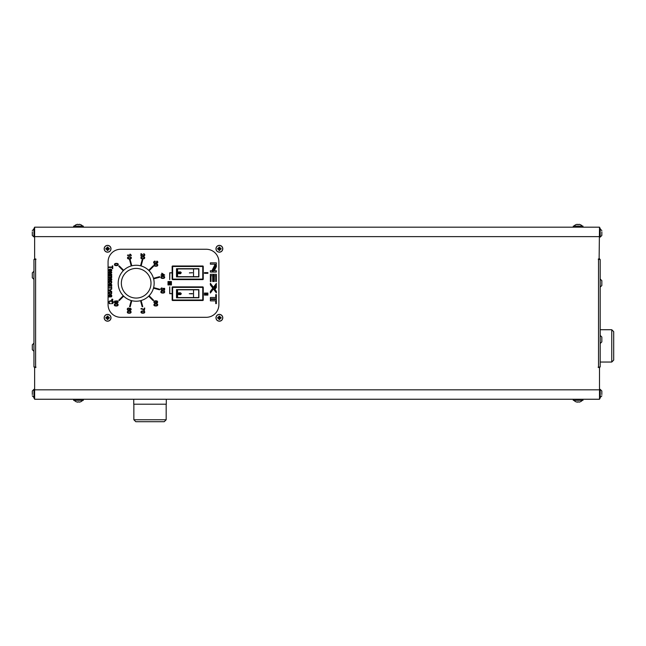 <?xml version="1.0" encoding="UTF-8"?>
<svg xmlns="http://www.w3.org/2000/svg" width="646" height="646" viewBox="0 0 646 646"><rect width="100%" height="100%" fill="white"/><g stroke="black" fill="none" stroke-linecap="round" stroke-linejoin="round"><path stroke-width="0.97" d="M172.627 286.889L202.763 286.889A0.484 0.484 0 0 1 203.248 287.373L203.248 300.01A0.484 0.484 0 0 1 202.763 300.495L172.627 300.495A0.484 0.484 0 0 1 172.143 300.01L172.143 287.373A0.484 0.484 0 0 1 172.627 286.889L172.627 287.373L203.248 287.373M172.143 300.01L172.627 300.495L202.763 300.495L203.248 300.01M172.627 265.99L202.763 265.99A0.484 0.484 0 0 1 203.248 266.475L203.248 279.112A0.484 0.484 0 0 1 202.763 279.597L172.627 279.597A0.484 0.484 0 0 1 172.143 279.112L172.143 266.475A0.484 0.484 0 0 1 172.627 265.99A0.484 0.484 0 0 0 172.143 266.475L172.627 265.99M172.143 272.887L169.809 272.887L169.712 279.597L169.712 272.79L172.143 272.79L172.143 266.475M172.143 279.112L172.627 279.597L202.763 279.597L203.248 279.112M120.713 317.307L206.252 317.307A12.637 12.637 0 0 0 218.889 304.67L218.889 261.896A12.637 12.637 0 0 0 206.252 249.259L120.713 249.259A12.637 12.637 0 0 0 108.076 261.896L108.076 304.67A12.637 12.637 0 0 0 120.713 317.307M108.076 290.151L108.076 290.151A1.268 1.268 0 0 0 108.286 290.288A1.962 1.962 0 0 0 108.463 290.369A12.347 12.347 0 0 0 108.916 290.53L111.701 291.483L110.103 290.522A6.735 6.735 0 0 0 109.481 290.345A8.067 8.067 0 0 0 109.812 290.256A6.985 6.985 0 0 0 110.119 290.159L111.701 289.174L108.843 290.094A6.436 6.436 0 0 1 108.568 289.997A0.493 0.493 0 0 1 108.407 289.901L108.31 289.739A0.622 0.622 0 0 1 108.302 289.497A1.211 1.211 0 0 1 108.334 289.351L108.076 289.384M108.076 281.721L109.247 281.721A0.856 0.856 0 0 0 109.287 283.166A1.3 1.3 0 0 0 109.763 283.4A1.89 1.89 0 0 0 110.143 283.473A2.431 2.431 0 0 0 110.732 283.449A1.938 1.938 0 0 0 111.072 283.36A1.292 1.292 0 0 0 111.734 282.173A0.662 0.662 0 0 0 111.54 281.834A1.244 1.244 0 0 0 111.346 281.68L111.701 281.293L108.076 281.293M109.667 281.793A0.686 0.686 0 0 0 109.287 282.278L109.279 282.35A0.549 0.549 0 0 0 109.457 282.77L109.537 282.843A0.703 0.703 0 0 0 109.683 282.924A1.13 1.13 0 0 0 110.078 283.029A2.6 2.6 0 0 0 110.611 283.029A1.445 1.445 0 0 0 110.999 282.924A0.727 0.727 0 0 0 111.395 282.447L111.403 282.375A0.493 0.493 0 0 0 111.177 281.939A1.05 1.05 0 0 0 110.781 281.729A1.462 1.462 0 0 0 110.579 281.696A2.358 2.358 0 0 0 110.054 281.696A1.437 1.437 0 0 0 109.667 281.793M108.076 292.42L109.247 292.42A0.856 0.856 0 0 0 109.287 293.865A1.3 1.3 0 0 0 109.763 294.1A1.89 1.89 0 0 0 110.143 294.172A2.431 2.431 0 0 0 110.732 294.148A1.938 1.938 0 0 0 111.072 294.059A1.292 1.292 0 0 0 111.734 292.872A0.662 0.662 0 0 0 111.54 292.533A1.244 1.244 0 0 0 111.346 292.38L111.701 291.992L108.076 291.992M110.579 292.396A2.358 2.358 0 0 0 110.054 292.396A1.437 1.437 0 0 0 109.667 292.493A0.686 0.686 0 0 0 109.287 292.977L109.279 293.05A0.549 0.549 0 0 0 109.457 293.47L109.537 293.542A0.703 0.703 0 0 0 109.683 293.623A1.13 1.13 0 0 0 110.078 293.728A2.6 2.6 0 0 0 110.611 293.728A1.445 1.445 0 0 0 110.999 293.623A0.727 0.727 0 0 0 111.395 293.147L111.403 293.074A0.493 0.493 0 0 0 111.177 292.638A1.05 1.05 0 0 0 110.781 292.428A1.462 1.462 0 0 0 110.579 292.396M172.143 293.591L169.809 293.591L169.712 286.889L169.712 293.688L172.143 293.688M599.117 258.981L599.504 227.19L34.634 227.19L34.634 258.594L36.039 259.224L33.955 259.466L33.955 366.976L36.039 367.219L34.634 367.857L34.634 399.252L599.504 399.252L599.504 367.857L598.099 367.219L600.191 366.976L600.191 259.466L598.341 259.466L598.341 258.981L599.117 258.981M35.312 259.466L35.312 258.981M35.312 366.976L35.312 367.461M34.634 367.857L34.634 366.976M34.634 259.466L34.634 258.594M35.312 259.207L34.634 259.207L34.634 249.744M599.504 258.594L599.504 259.466M599.504 366.976L599.504 367.857M598.826 366.976L598.826 367.461M598.826 259.466L598.826 258.981M123.669 270.319L119.195 265.853L118.783 266.265L123.257 270.739M149.097 270.739L153.562 266.265L153.15 265.853L148.685 270.319M148.685 296.167L153.15 300.632L153.562 300.22L149.097 295.755M123.257 295.755L118.783 300.22L119.195 300.632L123.669 296.167M140.545 300.689L142.185 306.793L142.75 306.64L141.111 300.535M141.111 265.95L142.75 259.845L142.185 259.692L140.545 265.797M153.465 288.181L159.578 289.812L159.724 289.255L153.619 287.615M131.8 265.797L130.169 259.692L129.604 259.845L131.243 265.95M131.243 300.535L129.604 306.64L130.169 306.793L131.8 300.689M153.619 278.87L159.724 277.239L159.578 276.674L153.465 278.305M109.214 303.313A1.357 1.357 0 0 0 109.586 303.62A2.237 2.237 0 0 0 110.159 303.838L110.288 303.378A1.752 1.752 0 0 1 109.844 303.224A0.945 0.945 0 0 1 110.038 301.367A1.89 1.89 0 0 1 110.224 301.311A2.342 2.342 0 0 1 110.644 301.246A3.392 3.392 0 0 1 110.886 301.238A2.544 2.544 0 0 1 111.613 301.343A1.227 1.227 0 0 1 112.331 302.724A0.767 0.767 0 0 1 111.976 303.16A1.728 1.728 0 0 1 111.596 303.321L111.71 303.781A1.841 1.841 0 0 0 112.194 303.572A1.3 1.3 0 0 0 111.919 300.971A1.93 1.93 0 0 0 111.435 300.81A2.503 2.503 0 0 0 111.177 300.778A3.165 3.165 0 0 0 110.361 300.81A2.713 2.713 0 0 0 109.868 300.947A1.849 1.849 0 0 0 109.432 301.181A1.324 1.324 0 0 0 108.964 301.86A2.051 2.051 0 0 0 108.891 302.393A1.534 1.534 0 0 0 109.214 303.313M108.956 267.008L108.956 267.468L112.299 267.468L112.299 268.623L112.751 268.623L112.751 265.861L112.299 265.861L112.299 267.008L108.956 267.008M156.768 301.351A1.373 1.373 0 0 1 157.051 301.496A0.832 0.832 0 0 1 157.026 302.538A1.518 1.518 0 0 1 156.768 302.619L156.8 303.039A1.55 1.55 0 0 0 157.018 302.998A1.13 1.13 0 0 0 157.043 301.02A2.277 2.277 0 0 0 156.663 300.899A3.109 3.109 0 0 0 156.259 300.826A5.588 5.588 0 0 0 155.71 300.802A4.91 4.91 0 0 0 155.226 300.826A2.673 2.673 0 0 0 154.87 300.891A1.93 1.93 0 0 0 154.531 301.004A1.082 1.082 0 0 0 154.507 302.958A1.51 1.51 0 0 0 155.436 303.079A1.316 1.316 0 0 0 156.057 302.804L156.114 302.748A0.985 0.985 0 0 0 155.896 301.23A5.031 5.031 0 0 1 156.179 301.238A3.044 3.044 0 0 1 156.397 301.262A2.301 2.301 0 0 1 156.615 301.302A1.268 1.268 0 0 1 156.768 301.351M127.787 310.185A1.074 1.074 0 0 0 129.402 309.709A0.993 0.993 0 0 0 130.863 309.943L130.88 309.927A0.88 0.88 0 0 0 131.154 309.208L131.154 309.168A1.114 1.114 0 0 0 129.709 308.344A0.67 0.67 0 0 0 129.402 308.74A0.969 0.969 0 0 0 128.627 308.085A1.454 1.454 0 0 0 127.617 308.392L127.593 308.408A0.993 0.993 0 0 0 127.286 309.216L127.286 309.272A1.235 1.235 0 0 0 127.787 310.185M115.755 302.699A2.519 2.519 0 0 1 115.198 302.57A1.05 1.05 0 0 1 114.762 302.247A0.565 0.565 0 0 1 114.972 301.416A1.252 1.252 0 0 1 115.263 301.327L115.222 300.915A1.599 1.599 0 0 0 115.004 300.955A1.139 1.139 0 0 0 114.77 302.804A1.72 1.72 0 0 0 115.384 303.055A3.319 3.319 0 0 0 115.666 303.103A4.215 4.215 0 0 0 115.957 303.127A6.549 6.549 0 0 0 116.32 303.135A5.887 5.887 0 0 0 116.668 303.127A3.496 3.496 0 0 0 116.934 303.103A2.624 2.624 0 0 0 117.201 303.055A1.421 1.421 0 0 0 118.137 301.739A0.961 0.961 0 0 0 117.394 300.931A1.381 1.381 0 0 0 117.16 300.875A1.922 1.922 0 0 0 116.595 300.875A1.349 1.349 0 0 0 115.828 301.302A0.912 0.912 0 0 0 116.135 302.716L116.054 302.716A2.592 2.592 0 0 1 115.755 302.699M155.872 262.219L155.872 262.252A0.678 0.678 0 0 1 154.58 262.696L154.491 262.599A0.646 0.646 0 0 1 154.717 261.614A1.704 1.704 0 0 1 155.097 261.501L155.032 261.073A1.51 1.51 0 0 0 154.265 261.42A0.993 0.993 0 0 0 155.153 263.35A1.445 1.445 0 0 0 155.484 263.31A0.961 0.961 0 0 0 156.082 262.704A0.977 0.977 0 0 0 157.834 262.163A1.106 1.106 0 0 0 157.285 261.259A1.575 1.575 0 0 0 156.849 261.113L156.768 261.541A1.3 1.3 0 0 1 157.091 261.63A0.606 0.606 0 0 1 157.454 262.171L157.454 262.195A0.589 0.589 0 0 1 156.267 262.292A0.864 0.864 0 0 1 156.227 262.034L155.823 261.913A1.712 1.712 0 0 1 155.864 262.098A0.711 0.711 0 0 1 155.872 262.219M161.807 273.137L161.807 274.647L160.902 275.075L161.807 275.075L161.807 275.543L164.69 275.075L161.807 273.137M117.935 304.234A1.058 1.058 0 0 0 117.685 304.032A1.76 1.76 0 0 0 117.096 303.806A3.367 3.367 0 0 0 116.821 303.765A4.215 4.215 0 0 0 116.555 303.741A6.42 6.42 0 0 0 116.215 303.733A5.701 5.701 0 0 0 115.682 303.757A3.117 3.117 0 0 0 115.295 303.814A2.245 2.245 0 0 0 114.923 303.935A1.227 1.227 0 0 0 114.342 305.227A0.824 0.824 0 0 0 114.754 305.703A1.76 1.76 0 0 0 115.343 305.929A3.375 3.375 0 0 0 115.61 305.97A4.223 4.223 0 0 0 115.884 305.994A6.387 6.387 0 0 0 116.215 306.002A7.276 7.276 0 0 0 116.498 305.994A4.627 4.627 0 0 0 116.724 305.986A3.601 3.601 0 0 0 116.942 305.954A2.075 2.075 0 0 0 117.112 305.921A2.536 2.536 0 0 0 117.435 305.824A1.575 1.575 0 0 0 117.677 305.711A1.082 1.082 0 0 0 117.935 304.234M164.488 291.306A1.058 1.058 0 0 0 164.237 291.096A1.76 1.76 0 0 0 163.648 290.87A3.367 3.367 0 0 0 163.373 290.829A4.215 4.215 0 0 0 163.107 290.805A6.42 6.42 0 0 0 162.768 290.797A5.701 5.701 0 0 0 162.243 290.821A3.117 3.117 0 0 0 161.847 290.886A2.245 2.245 0 0 0 161.476 290.999A1.227 1.227 0 0 0 160.894 292.291A0.824 0.824 0 0 0 161.306 292.775A1.76 1.76 0 0 0 161.904 292.993A3.375 3.375 0 0 0 162.17 293.034A4.223 4.223 0 0 0 162.437 293.058A6.387 6.387 0 0 0 162.768 293.066A7.276 7.276 0 0 0 163.05 293.066A4.627 4.627 0 0 0 163.276 293.05A3.601 3.601 0 0 0 163.503 293.026A2.075 2.075 0 0 0 163.664 292.993A2.536 2.536 0 0 0 163.987 292.888A1.575 1.575 0 0 0 164.229 292.775A1.082 1.082 0 0 0 164.488 291.306M131.316 258.158A1.122 1.122 0 0 0 130.88 257.051A1.76 1.76 0 0 0 130.282 256.825A3.367 3.367 0 0 0 130.016 256.785A4.215 4.215 0 0 0 129.749 256.761A6.42 6.42 0 0 0 129.41 256.753A5.701 5.701 0 0 0 128.877 256.777A3.117 3.117 0 0 0 128.489 256.842A2.245 2.245 0 0 0 128.118 256.955A1.227 1.227 0 0 0 127.537 258.247A0.824 0.824 0 0 0 127.948 258.731A1.76 1.76 0 0 0 128.538 258.949A3.375 3.375 0 0 0 128.804 258.989A4.223 4.223 0 0 0 129.079 259.014A6.387 6.387 0 0 0 129.41 259.022A7.276 7.276 0 0 0 129.693 259.022A4.627 4.627 0 0 0 129.919 259.006A3.601 3.601 0 0 0 130.137 258.981A2.075 2.075 0 0 0 130.306 258.949A2.536 2.536 0 0 0 130.629 258.844A1.575 1.575 0 0 0 130.872 258.731A1.082 1.082 0 0 0 131.316 258.158M143.719 258.828A2.536 2.536 0 0 0 144.042 258.731A1.575 1.575 0 0 0 144.284 258.618A1.082 1.082 0 0 0 144.284 256.938A1.76 1.76 0 0 0 143.695 256.712A3.367 3.367 0 0 0 143.428 256.672A4.215 4.215 0 0 0 143.154 256.648A6.42 6.42 0 0 0 142.823 256.64A5.701 5.701 0 0 0 142.29 256.664A3.117 3.117 0 0 0 141.902 256.728A2.245 2.245 0 0 0 141.531 256.842A1.227 1.227 0 0 0 140.949 258.134A0.824 0.824 0 0 0 141.361 258.618A1.76 1.76 0 0 0 141.95 258.836A3.375 3.375 0 0 0 142.217 258.876A4.223 4.223 0 0 0 142.491 258.901A6.387 6.387 0 0 0 142.823 258.909A7.276 7.276 0 0 0 143.105 258.901A4.627 4.627 0 0 0 143.323 258.893A3.601 3.601 0 0 0 143.549 258.86A2.075 2.075 0 0 0 143.719 258.828M144.106 313.019A1.575 1.575 0 0 0 144.341 312.906A1.082 1.082 0 0 0 144.349 311.227A1.76 1.76 0 0 0 143.759 311.001A3.367 3.367 0 0 0 143.493 310.96A4.215 4.215 0 0 0 143.218 310.936A6.42 6.42 0 0 0 142.887 310.928A5.701 5.701 0 0 0 142.354 310.952A3.117 3.117 0 0 0 141.967 311.009A2.245 2.245 0 0 0 141.595 311.13A1.227 1.227 0 0 0 141.014 312.422A0.824 0.824 0 0 0 141.426 312.898A1.76 1.76 0 0 0 142.015 313.124A3.375 3.375 0 0 0 142.281 313.165A4.223 4.223 0 0 0 142.548 313.189A6.387 6.387 0 0 0 142.887 313.197A7.276 7.276 0 0 0 143.17 313.189A4.627 4.627 0 0 0 143.388 313.173A3.601 3.601 0 0 0 143.614 313.149A2.075 2.075 0 0 0 143.783 313.116A2.536 2.536 0 0 0 144.106 313.019M128.611 313.197A4.223 4.223 0 0 0 128.885 313.221A6.387 6.387 0 0 0 129.216 313.229A7.276 7.276 0 0 0 129.499 313.221A4.627 4.627 0 0 0 129.725 313.205A3.601 3.601 0 0 0 129.943 313.181A2.075 2.075 0 0 0 130.112 313.149A2.536 2.536 0 0 0 130.435 313.052A1.575 1.575 0 0 0 130.678 312.93A1.082 1.082 0 0 0 130.686 311.251A1.76 1.76 0 0 0 130.088 311.033A3.367 3.367 0 0 0 129.822 310.984A4.215 4.215 0 0 0 129.555 310.968A6.42 6.42 0 0 0 129.216 310.96A5.701 5.701 0 0 0 128.683 310.984A3.117 3.117 0 0 0 128.296 311.041A2.245 2.245 0 0 0 127.924 311.162A1.227 1.227 0 0 0 127.343 312.454A0.824 0.824 0 0 0 127.755 312.93A1.76 1.76 0 0 0 128.344 313.157A3.375 3.375 0 0 0 128.611 313.197M164.649 276.932A0.824 0.824 0 0 0 164.237 276.456A1.76 1.76 0 0 0 163.648 276.23A3.367 3.367 0 0 0 163.373 276.189A4.215 4.215 0 0 0 163.107 276.165A6.42 6.42 0 0 0 162.768 276.157A5.701 5.701 0 0 0 162.243 276.181A3.117 3.117 0 0 0 161.847 276.238A2.245 2.245 0 0 0 161.476 276.359A1.227 1.227 0 0 0 160.894 277.651A0.824 0.824 0 0 0 161.306 278.127A1.76 1.76 0 0 0 161.904 278.353A3.375 3.375 0 0 0 162.17 278.394A4.223 4.223 0 0 0 162.437 278.418A6.387 6.387 0 0 0 162.768 278.426A7.276 7.276 0 0 0 163.05 278.418A4.627 4.627 0 0 0 163.276 278.41A3.601 3.601 0 0 0 163.503 278.378A2.075 2.075 0 0 0 163.664 278.345A2.536 2.536 0 0 0 163.987 278.248A1.575 1.575 0 0 0 164.229 278.135A1.082 1.082 0 0 0 164.649 276.932M118.218 264.149A0.824 0.824 0 0 0 117.806 263.673A1.76 1.76 0 0 0 117.217 263.447A3.367 3.367 0 0 0 116.95 263.406A4.215 4.215 0 0 0 116.684 263.382A6.42 6.42 0 0 0 116.345 263.374A5.701 5.701 0 0 0 115.812 263.398A3.117 3.117 0 0 0 115.424 263.463A2.245 2.245 0 0 0 115.053 263.576A1.227 1.227 0 0 0 114.471 264.868A0.824 0.824 0 0 0 114.883 265.353A1.76 1.76 0 0 0 115.472 265.571A3.375 3.375 0 0 0 115.739 265.611A4.223 4.223 0 0 0 116.014 265.635A6.387 6.387 0 0 0 116.345 265.643A7.276 7.276 0 0 0 116.627 265.635A4.627 4.627 0 0 0 116.853 265.627A3.601 3.601 0 0 0 117.071 265.595A2.075 2.075 0 0 0 117.241 265.563A2.536 2.536 0 0 0 117.564 265.466A1.575 1.575 0 0 0 117.806 265.353A1.082 1.082 0 0 0 118.218 264.149M156.502 263.98A4.215 4.215 0 0 0 156.235 263.964A6.42 6.42 0 0 0 155.896 263.948A5.701 5.701 0 0 0 155.363 263.98A3.117 3.117 0 0 0 154.975 264.036A2.245 2.245 0 0 0 154.604 264.157A1.227 1.227 0 0 0 154.023 265.449A0.824 0.824 0 0 0 154.434 265.926A1.76 1.76 0 0 0 155.032 266.152A3.375 3.375 0 0 0 155.298 266.192A4.223 4.223 0 0 0 155.565 266.217A6.387 6.387 0 0 0 155.896 266.225A7.276 7.276 0 0 0 156.179 266.217A4.627 4.627 0 0 0 156.405 266.2A3.601 3.601 0 0 0 156.631 266.176A2.075 2.075 0 0 0 156.792 266.144A2.536 2.536 0 0 0 157.115 266.047A1.575 1.575 0 0 0 157.358 265.926A1.082 1.082 0 0 0 157.366 264.246A1.76 1.76 0 0 0 156.776 264.028A3.367 3.367 0 0 0 156.502 263.98M157.681 304.484A0.824 0.824 0 0 0 157.277 304A1.76 1.76 0 0 0 156.687 303.773A3.367 3.367 0 0 0 156.413 303.733A4.215 4.215 0 0 0 156.146 303.709A6.42 6.42 0 0 0 155.807 303.701A5.701 5.701 0 0 0 155.274 303.725A3.117 3.117 0 0 0 154.887 303.79A2.245 2.245 0 0 0 154.515 303.903A1.227 1.227 0 0 0 153.934 305.195A0.824 0.824 0 0 0 154.346 305.679A1.76 1.76 0 0 0 154.935 305.897A3.375 3.375 0 0 0 155.201 305.938A4.223 4.223 0 0 0 155.476 305.962A6.387 6.387 0 0 0 155.807 305.97A7.276 7.276 0 0 0 156.09 305.97A4.627 4.627 0 0 0 156.316 305.954A3.601 3.601 0 0 0 156.534 305.929A2.075 2.075 0 0 0 156.703 305.897A2.536 2.536 0 0 0 157.026 305.792A1.575 1.575 0 0 0 157.269 305.679A1.082 1.082 0 0 0 157.681 304.484M160.846 289.214A1.106 1.106 0 0 0 161.936 290.207A1.793 1.793 0 0 0 162.453 290.199A1.276 1.276 0 0 0 163.18 288.487L164.197 288.673L164.197 290.062L164.641 290.062L164.641 288.334L162.639 288.399A0.743 0.743 0 0 1 163.002 289.028L163.002 289.085A0.735 0.735 0 0 1 162.34 289.755A1.389 1.389 0 0 1 161.936 289.755A1.05 1.05 0 0 1 161.355 289.44A0.638 0.638 0 0 1 161.597 288.455A1.3 1.3 0 0 1 161.936 288.366L161.896 287.914A1.542 1.542 0 0 0 161.46 288.027A1.09 1.09 0 0 0 160.846 289.214M140.949 253.7L140.949 256.002L141.401 256.002L141.401 254.298A1.324 1.324 0 0 1 141.522 254.379A1.736 1.736 0 0 1 141.773 254.597A18.984 18.984 0 0 1 142.128 254.968A13.162 13.162 0 0 0 142.564 255.42A3.303 3.303 0 0 0 142.798 255.63A2.318 2.318 0 0 0 143.049 255.808A1.308 1.308 0 0 0 144.454 255.703A0.904 0.904 0 0 0 144.68 255.364A1.316 1.316 0 0 0 144.68 254.451A0.921 0.921 0 0 0 143.929 253.821A1.906 1.906 0 0 0 143.662 253.781L143.614 254.225A1.227 1.227 0 0 1 143.929 254.274A0.719 0.719 0 0 1 144.171 254.411L144.187 254.427A0.581 0.581 0 0 1 144.373 254.904L144.373 254.936A0.703 0.703 0 0 1 143.307 255.453A1.558 1.558 0 0 1 143.154 255.356A2.116 2.116 0 0 1 142.879 255.138A9.674 9.674 0 0 1 142.354 254.597A6.944 6.944 0 0 0 142.015 254.241A2.867 2.867 0 0 0 141.781 254.031A2.035 2.035 0 0 0 141.522 253.862A1.502 1.502 0 0 0 141.272 253.757A0.888 0.888 0 0 0 140.949 253.7M141.781 308.651A5.531 5.531 0 0 0 141.506 308.602A4.579 4.579 0 0 0 141.24 308.57A3.068 3.068 0 0 0 141.014 308.562L141.014 308.998A6.323 6.323 0 0 1 141.296 309.022A5.459 5.459 0 0 1 141.821 309.103A4.441 4.441 0 0 1 142.055 309.159A6.395 6.395 0 0 1 143.372 309.668A7.203 7.203 0 0 1 143.985 310.023A3.618 3.618 0 0 1 144.397 310.322L144.761 308.069L144.308 308.069L144.308 309.781A4.151 4.151 0 0 0 143.888 309.482A6.638 6.638 0 0 0 143.315 309.168A6.032 6.032 0 0 0 142.096 308.723A7.873 7.873 0 0 0 141.781 308.651M131.348 255.485L131.348 255.21A1.227 1.227 0 0 1 131.122 255.073A2.382 2.382 0 0 1 130.395 254.201L129.943 254.201A1.97 1.97 0 0 0 130.04 254.395A3.779 3.779 0 0 0 130.185 254.653A2.939 2.939 0 0 0 130.355 254.887A1.647 1.647 0 0 0 130.508 255.057L127.545 255.057L127.545 255.485L131.348 255.485M111.701 274.211L109.505 273.476L111.701 272.814L111.701 272.152L108.956 272.152L108.956 272.564L111.274 272.564L108.956 273.266L111.169 274.397L108.956 274.397L108.956 274.825L111.701 274.825L111.701 274.211M109.319 270.537A0.703 0.703 0 0 1 109.812 269.624A1.195 1.195 0 0 1 109.99 269.576A1.833 1.833 0 0 1 110.216 269.552L110.329 271.441A2.56 2.56 0 0 0 110.676 271.417A1.68 1.68 0 0 0 111.193 271.255A1.114 1.114 0 0 0 110.926 269.196A1.704 1.704 0 0 0 110.652 269.132A2.6 2.6 0 0 0 109.973 269.132A1.623 1.623 0 0 0 109.465 269.301A1.106 1.106 0 0 0 109.271 269.439L109.214 269.487A1.001 1.001 0 0 0 108.964 270.731A0.929 0.929 0 0 0 109.392 271.263A1.445 1.445 0 0 0 109.78 271.425L109.844 270.981A1.316 1.316 0 0 1 109.57 270.852A0.614 0.614 0 0 1 109.319 270.537M109.812 278.781A1.195 1.195 0 0 1 109.99 278.733A1.833 1.833 0 0 1 110.216 278.709L110.329 280.59A2.56 2.56 0 0 0 110.676 280.574A1.68 1.68 0 0 0 111.193 280.412A1.114 1.114 0 0 0 110.926 278.353A1.704 1.704 0 0 0 110.652 278.289A2.6 2.6 0 0 0 109.973 278.289A1.623 1.623 0 0 0 109.465 278.458A1.106 1.106 0 0 0 109.271 278.596L109.214 278.644A1.001 1.001 0 0 0 108.964 279.888A0.929 0.929 0 0 0 109.392 280.421A1.445 1.445 0 0 0 109.78 280.582L109.844 280.138A1.316 1.316 0 0 1 109.57 280.009A0.614 0.614 0 0 1 109.812 278.781M111.064 296.457A0.977 0.977 0 0 1 110.821 296.482L110.716 296.482A1.663 1.663 0 0 1 110.627 296.231A6.654 6.654 0 0 1 110.539 295.723A5.095 5.095 0 0 0 110.498 295.464A1.332 1.332 0 0 0 110.321 295.028A0.678 0.678 0 0 0 109.683 294.729L109.667 294.729A0.856 0.856 0 0 0 108.964 295.198A1.187 1.187 0 0 0 109.101 296.264A2.14 2.14 0 0 0 109.295 296.514A1.389 1.389 0 0 0 109.029 296.571A0.832 0.832 0 0 0 108.956 296.603L108.956 297.047A1.122 1.122 0 0 1 109.376 296.934A5.515 5.515 0 0 1 109.578 296.918A10.013 10.013 0 0 1 109.788 296.918A24.968 24.968 0 0 1 110.111 296.91L110.732 296.91A7.623 7.623 0 0 0 110.886 296.91A3.658 3.658 0 0 0 110.991 296.91A2.334 2.334 0 0 0 111.096 296.902A0.735 0.735 0 0 0 111.58 296.651A0.961 0.961 0 0 0 111.742 296.256A2.035 2.035 0 0 0 111.742 295.618A1.268 1.268 0 0 0 111.548 295.141A0.694 0.694 0 0 0 111.201 294.883A1.583 1.583 0 0 0 110.918 294.802L110.862 295.222A1.163 1.163 0 0 1 111.128 295.319A0.428 0.428 0 0 1 111.346 295.585A1.155 1.155 0 0 1 111.33 296.183A0.476 0.476 0 0 1 111.225 296.361L111.064 296.457M110.765 285.782L110.716 285.782A1.663 1.663 0 0 1 110.627 285.532A6.654 6.654 0 0 1 110.539 285.023A5.095 5.095 0 0 0 110.498 284.765A1.332 1.332 0 0 0 110.321 284.329A0.678 0.678 0 0 0 109.683 284.03L109.667 284.03A0.856 0.856 0 0 0 108.964 284.498A1.187 1.187 0 0 0 109.101 285.564A2.14 2.14 0 0 0 109.295 285.815A1.389 1.389 0 0 0 109.029 285.871A0.832 0.832 0 0 0 108.956 285.903L108.956 286.348A1.122 1.122 0 0 1 109.376 286.235A5.515 5.515 0 0 1 109.578 286.218A10.013 10.013 0 0 1 109.788 286.218A24.968 24.968 0 0 1 110.111 286.21L110.732 286.21A7.623 7.623 0 0 0 110.886 286.21A3.658 3.658 0 0 0 110.991 286.21A2.334 2.334 0 0 0 111.096 286.202A0.735 0.735 0 0 0 111.58 285.952A0.961 0.961 0 0 0 111.742 285.556A2.035 2.035 0 0 0 111.742 284.918A1.268 1.268 0 0 0 111.548 284.442A0.694 0.694 0 0 0 111.201 284.183A1.583 1.583 0 0 0 110.918 284.103L110.862 284.523A1.163 1.163 0 0 1 111.128 284.62A0.428 0.428 0 0 1 111.346 284.886A1.155 1.155 0 0 1 111.33 285.484A0.476 0.476 0 0 1 111.225 285.661L111.064 285.758A0.977 0.977 0 0 1 110.821 285.782L110.765 285.782M111.701 288.875L111.701 286.824L111.322 287.64L108.956 287.64L108.956 288.059L111.322 288.059L111.701 288.875M108.956 277.199L108.956 277.627L111.701 277.627L111.701 275.64L108.956 275.64L108.956 276.068L111.322 276.068L111.322 277.199L108.956 277.199M112.461 299.187A0.501 0.501 0 0 0 112.259 299.146L112.178 299.155A0.484 0.484 0 0 0 111.71 299.696L111.718 299.792A0.493 0.493 0 0 0 112.259 300.253L112.356 300.245A0.484 0.484 0 0 0 112.816 299.696L112.808 299.615A0.484 0.484 0 0 0 112.461 299.187M167.992 284.224L167.992 284.926L171.432 284.926L171.432 284.224L167.992 284.224M167.992 282.891L167.992 283.586L171.432 283.586L171.432 282.891L167.992 282.891M167.992 281.559L167.992 282.254L171.432 282.254L171.432 281.559L167.992 281.559M204.443 294.39L204.443 295.093L207.883 295.093L207.883 294.39L204.443 294.39M204.443 272.636L204.443 273.331L207.883 273.331L207.883 272.636L204.443 272.636M204.443 293.058L204.443 293.752L207.883 293.752L207.883 293.058L204.443 293.058M210.378 299.534L210.378 300.858L215.748 300.858L215.748 303.612L216.37 303.612L216.37 299.534L210.378 299.534M210.378 297.491L210.378 298.807L216.37 298.807L216.37 294.624L215.748 294.624L215.748 297.491L210.378 297.491M216.37 291.257L214.94 289.4L216.37 287.494L216.37 285.855L213.753 289.384L216.37 292.84L216.37 291.257M213.697 281.503L214.335 281.503L214.335 275.648L215.74 275.648L215.74 281.503L216.37 281.503L216.37 274.324L213.697 274.324L213.697 281.503M210.378 281.559L211.008 281.559L211.008 275.648L212.695 275.648L212.695 281.503L213.325 281.503L213.325 274.324L210.378 274.324L210.378 281.559M216.37 265.054L212.776 272.055L216.37 272.055L216.37 270.731L214.294 270.731L216.37 266.717L216.37 265.054M210.378 262.865L210.378 264.19L215.191 264.19L211.945 270.731L210.378 270.731L210.378 272.055L212.195 272.055L216.37 263.923L216.37 262.865L210.378 262.865M210.378 284.91L212.817 288.14L210.378 291.403L210.37 293.009L216.37 285.015L216.37 283.408L213.422 287.341L210.37 283.311L210.378 284.91M176.503 297.774L198.887 297.774L198.887 289.61L176.503 289.61L176.503 297.774M176.503 276.876L198.887 276.876L198.887 268.712L176.503 268.712L176.503 276.876M222.781 317.792A3.4 3.4 0 0 1 217.678 320.739A3.4 3.4 0 0 1 217.678 314.844A3.4 3.4 0 0 1 222.781 317.792M222.781 248.775A3.4 3.4 0 0 1 217.678 251.722A3.4 3.4 0 0 1 217.678 245.827A3.4 3.4 0 0 1 222.781 248.775M110.991 248.775A3.4 3.4 0 0 1 105.887 251.722A3.4 3.4 0 0 1 105.887 245.827A3.4 3.4 0 0 1 110.991 248.775M110.991 317.792A3.4 3.4 0 0 1 105.887 320.739A3.4 3.4 0 0 1 105.887 314.844A3.4 3.4 0 0 1 110.991 317.792M34.634 228.845L33.955 228.845A1.655 1.655 0 0 1 34.634 227.513M34.634 236.912L33.955 236.912L33.955 228.845M34.634 389.53L33.955 389.53L34.634 389.53M34.634 397.597L33.955 397.597L33.955 389.336L32.3 390.991L32.3 394.561M34.634 398.937A1.655 1.655 0 0 1 33.955 397.597M599.504 397.597L600.191 397.597A1.655 1.655 0 0 1 599.504 398.937M601.838 394.561L601.838 390.991L600.191 389.336L599.504 389.53L600.191 389.53L600.191 397.597M599.504 236.912L600.191 236.912L599.504 236.912M599.504 228.845L600.191 228.845L600.191 237.106L601.838 235.459L601.838 231.882M599.504 227.513A1.655 1.655 0 0 1 600.191 228.845M155.492 302.619A0.832 0.832 0 0 0 155.791 301.529L155.759 301.496A0.735 0.735 0 0 0 155.347 301.311A1.203 1.203 0 0 0 154.507 301.504A0.646 0.646 0 0 0 154.434 302.409L154.499 302.465A0.735 0.735 0 0 0 154.935 302.651A1.542 1.542 0 0 0 155.339 302.651A0.977 0.977 0 0 0 155.492 302.619M128.263 309.91A1.009 1.009 0 0 0 129.2 309.24L129.2 309.208A0.719 0.719 0 0 0 129.071 308.796L128.982 308.707A0.751 0.751 0 0 0 127.803 309.644L127.884 309.725A0.727 0.727 0 0 0 128.263 309.91M130.411 308.691A0.557 0.557 0 0 0 129.58 309.192L129.58 309.224A0.614 0.614 0 0 0 129.693 309.563L129.749 309.628A0.606 0.606 0 0 0 130.662 308.877L130.597 308.812A0.63 0.63 0 0 0 130.411 308.691M117.766 301.997A0.573 0.573 0 0 0 117.58 301.561L117.515 301.504A0.832 0.832 0 0 0 117.055 301.302A1.397 1.397 0 0 0 116.676 301.302A0.872 0.872 0 0 0 116.7 302.651A1.494 1.494 0 0 0 117.096 302.651A1.009 1.009 0 0 0 117.677 302.304A0.541 0.541 0 0 0 117.766 301.997M163.947 274.647L162.235 273.557L162.235 274.647L163.947 274.647M117.297 305.437A0.686 0.686 0 0 0 117.314 304.306A2.099 2.099 0 0 0 117.007 304.226A3.222 3.222 0 0 0 116.684 304.185A6.662 6.662 0 0 0 116.215 304.169A7.243 7.243 0 0 0 115.747 304.185A3.278 3.278 0 0 0 115.44 304.218A2.035 2.035 0 0 0 115.133 304.29A0.686 0.686 0 0 0 115.141 305.437A2.035 2.035 0 0 0 115.44 305.51A3.278 3.278 0 0 0 115.755 305.55A7.203 7.203 0 0 0 116.684 305.55A3.287 3.287 0 0 0 116.999 305.51A2.035 2.035 0 0 0 117.297 305.437M162.308 291.249A3.278 3.278 0 0 0 161.993 291.289A2.035 2.035 0 0 0 161.694 291.362A0.686 0.686 0 0 0 161.694 292.509A2.035 2.035 0 0 0 161.993 292.581A3.278 3.278 0 0 0 162.308 292.614A7.203 7.203 0 0 0 163.236 292.614A3.287 3.287 0 0 0 163.551 292.581A2.035 2.035 0 0 0 163.85 292.509A0.686 0.686 0 0 0 163.866 291.37A2.099 2.099 0 0 0 163.559 291.289A3.222 3.222 0 0 0 163.236 291.249A6.662 6.662 0 0 0 162.768 291.233A7.243 7.243 0 0 0 162.308 291.249M128.942 257.205A3.278 3.278 0 0 0 128.635 257.245A2.035 2.035 0 0 0 128.328 257.318A0.686 0.686 0 0 0 128.336 258.465A2.035 2.035 0 0 0 128.635 258.537A3.278 3.278 0 0 0 128.95 258.57A7.203 7.203 0 0 0 129.878 258.57A3.287 3.287 0 0 0 130.193 258.537A2.035 2.035 0 0 0 130.492 258.465A0.686 0.686 0 0 0 130.508 257.326A2.099 2.099 0 0 0 130.193 257.245A3.222 3.222 0 0 0 129.878 257.205A6.662 6.662 0 0 0 129.41 257.189A7.243 7.243 0 0 0 128.942 257.205M141.272 257.778A0.509 0.509 0 0 0 141.466 258.182A0.977 0.977 0 0 0 141.74 258.343A2.035 2.035 0 0 0 142.047 258.416A3.278 3.278 0 0 0 142.354 258.457A7.203 7.203 0 0 0 143.291 258.457A3.287 3.287 0 0 0 143.598 258.416A2.035 2.035 0 0 0 143.905 258.343A0.686 0.686 0 0 0 143.921 257.213A2.099 2.099 0 0 0 143.606 257.132A3.222 3.222 0 0 0 143.283 257.092A6.662 6.662 0 0 0 142.823 257.076A7.243 7.243 0 0 0 142.354 257.092A3.278 3.278 0 0 0 142.039 257.132A2.035 2.035 0 0 0 141.74 257.205A0.686 0.686 0 0 0 141.272 257.778M143.347 311.38A6.662 6.662 0 0 0 142.887 311.364A7.243 7.243 0 0 0 142.419 311.38A3.278 3.278 0 0 0 142.104 311.412A2.035 2.035 0 0 0 141.805 311.485A0.686 0.686 0 0 0 141.805 312.632A2.035 2.035 0 0 0 142.112 312.704A3.278 3.278 0 0 0 142.419 312.745A7.203 7.203 0 0 0 143.347 312.745A3.287 3.287 0 0 0 143.662 312.704A2.035 2.035 0 0 0 143.961 312.632A0.686 0.686 0 0 0 143.985 311.501A2.099 2.099 0 0 0 143.67 311.42A3.222 3.222 0 0 0 143.347 311.38M129.684 311.412A6.662 6.662 0 0 0 129.216 311.396A7.243 7.243 0 0 0 128.748 311.412A3.278 3.278 0 0 0 128.441 311.445A2.035 2.035 0 0 0 128.134 311.517A0.686 0.686 0 0 0 128.142 312.664A2.035 2.035 0 0 0 128.441 312.737A3.278 3.278 0 0 0 128.756 312.769A7.203 7.203 0 0 0 129.684 312.769A3.287 3.287 0 0 0 129.991 312.737A2.035 2.035 0 0 0 130.298 312.664A0.686 0.686 0 0 0 130.314 311.525A2.099 2.099 0 0 0 129.999 311.453A3.222 3.222 0 0 0 129.684 311.412M164.318 277.344A0.565 0.565 0 0 0 163.866 276.73A2.099 2.099 0 0 0 163.559 276.649A3.222 3.222 0 0 0 163.236 276.609A6.662 6.662 0 0 0 162.768 276.593A7.243 7.243 0 0 0 162.308 276.609A3.278 3.278 0 0 0 161.993 276.641A2.035 2.035 0 0 0 161.694 276.714A0.686 0.686 0 0 0 161.694 277.861A2.035 2.035 0 0 0 161.993 277.933A3.278 3.278 0 0 0 162.308 277.974A7.203 7.203 0 0 0 163.236 277.974A3.287 3.287 0 0 0 163.551 277.933A2.035 2.035 0 0 0 163.85 277.861A0.686 0.686 0 0 0 164.318 277.344M115.876 263.826A3.278 3.278 0 0 0 115.569 263.867A2.035 2.035 0 0 0 115.263 263.939A0.686 0.686 0 0 0 115.271 265.078A2.035 2.035 0 0 0 115.569 265.151A3.278 3.278 0 0 0 115.876 265.191A7.203 7.203 0 0 0 116.813 265.191A3.287 3.287 0 0 0 117.12 265.151A2.035 2.035 0 0 0 117.427 265.078A0.686 0.686 0 0 0 117.443 263.948A2.099 2.099 0 0 0 117.128 263.867A3.222 3.222 0 0 0 116.813 263.826A6.662 6.662 0 0 0 116.345 263.81A7.243 7.243 0 0 0 115.876 263.826M154.346 265.086A0.509 0.509 0 0 0 154.539 265.498A0.977 0.977 0 0 0 154.822 265.659A2.035 2.035 0 0 0 155.121 265.732A3.278 3.278 0 0 0 155.436 265.764A7.203 7.203 0 0 0 156.364 265.764A3.287 3.287 0 0 0 156.679 265.732A2.035 2.035 0 0 0 156.978 265.659A0.686 0.686 0 0 0 156.994 264.521A2.099 2.099 0 0 0 156.687 264.448A3.222 3.222 0 0 0 156.364 264.408A6.662 6.662 0 0 0 155.896 264.392A7.243 7.243 0 0 0 155.436 264.408A3.278 3.278 0 0 0 155.121 264.44A2.035 2.035 0 0 0 154.822 264.513A0.686 0.686 0 0 0 154.346 265.086M154.564 304.339A0.84 0.84 0 0 0 154.733 305.413A2.035 2.035 0 0 0 155.032 305.485A3.278 3.278 0 0 0 155.347 305.518A7.203 7.203 0 0 0 156.275 305.518A3.287 3.287 0 0 0 156.59 305.485A2.035 2.035 0 0 0 156.889 305.413A0.686 0.686 0 0 0 156.905 304.274A2.099 2.099 0 0 0 156.598 304.193A3.222 3.222 0 0 0 156.275 304.161A6.662 6.662 0 0 0 155.807 304.145A7.243 7.243 0 0 0 155.339 304.153A3.278 3.278 0 0 0 155.032 304.193A2.035 2.035 0 0 0 154.725 304.266A0.686 0.686 0 0 0 154.564 304.339M110.595 270.989A1.785 1.785 0 0 0 110.765 270.965A1.098 1.098 0 0 0 111.023 270.884A0.549 0.549 0 0 0 111.249 269.883L111.169 269.802A0.743 0.743 0 0 0 110.773 269.6A1.244 1.244 0 0 0 110.595 269.576L110.595 270.989M111.346 279.225A0.63 0.63 0 0 0 111.249 279.04L111.169 278.951A0.743 0.743 0 0 0 110.773 278.757A1.244 1.244 0 0 0 110.595 278.733L110.595 280.146A1.785 1.785 0 0 0 110.765 280.122A1.098 1.098 0 0 0 111.023 280.041A0.549 0.549 0 0 0 111.346 279.225M109.812 295.198A0.42 0.42 0 0 0 109.554 295.206L109.295 295.456A0.751 0.751 0 0 0 109.78 296.441A1.05 1.05 0 0 0 110.014 296.474A2.414 2.414 0 0 0 110.167 296.482L110.337 296.482A1.478 1.478 0 0 1 110.256 296.239A5.079 5.079 0 0 1 110.159 295.779A2.988 2.988 0 0 0 110.111 295.521A0.606 0.606 0 0 0 110.006 295.311L109.917 295.238A0.42 0.42 0 0 0 109.812 295.198M110.256 285.54A5.079 5.079 0 0 1 110.159 285.08A2.988 2.988 0 0 0 110.111 284.821A0.606 0.606 0 0 0 110.006 284.611L109.917 284.539A0.42 0.42 0 0 0 109.554 284.506L109.295 284.757A0.751 0.751 0 0 0 109.78 285.742A1.05 1.05 0 0 0 110.014 285.774A2.414 2.414 0 0 0 110.167 285.782L110.337 285.782A1.478 1.478 0 0 1 110.256 285.54M112.008 299.599L112.509 299.825L112.008 299.599M166.305 399.252L166.305 404.21L133.738 404.21L133.738 399.252M32.3 274.3L32.3 272.878L33.955 271.231L33.955 279.395L32.3 277.74L32.3 276.456L32.3 277.74M32.3 346.103L32.3 344.819L33.955 343.163L33.955 351.327L32.3 349.672L32.3 348.388L32.3 349.672M172.135 399.252L130.331 399.252M582.983 399.252L582.983 400.318L573.26 400.318L573.26 399.252L578.122 399.252M83.334 399.252L83.334 400.318L73.612 400.318L73.612 399.252L78.473 399.252M600.191 287.139L601.838 285.516L601.838 280.655L601.838 285.516M600.191 343.519L601.838 341.895L601.838 337.034L601.838 341.879M33.955 236.912L32.3 235.459L32.3 234.167L32.3 235.459M176.697 268.906L176.697 276.682L176.697 268.906L198.693 268.906L198.693 276.682L193.525 276.682L193.525 268.906M582.983 227.19L582.983 226.124L573.26 226.124L573.26 227.19M83.334 227.19L83.334 226.124L73.612 226.124L73.612 227.19M32.3 272.878L32.3 276.448M32.3 344.819L32.3 348.38M221.037 317.364A5.539 3.165 -90 0 1 221.045 317.792A5.539 3.165 90 0 1 221.037 318.22A5.806 1.026 180 0 1 220.536 318.244L219.826 318.946A5.806 1.026 90 0 1 219.801 319.447A5.539 3.165 180 0 1 218.946 319.447A5.806 1.026 -90 0 1 218.929 318.946L218.219 318.244A5.806 1.026 180 0 1 217.718 318.22A5.539 3.165 -90 0 1 217.718 317.364A5.806 1.026 -0 0 1 218.219 317.339L218.929 316.637A5.806 1.026 -90 0 1 218.946 316.136A5.539 3.165 -0 0 1 219.801 316.136A5.806 1.026 90 0 1 219.826 316.637L220.536 317.339A5.806 1.026 -0 0 1 221.037 317.364L219.519 318.341L218.824 317.646L219.931 317.646M221.037 248.347A5.539 3.165 -90 0 1 221.045 248.775A5.539 3.165 90 0 1 221.037 249.203A5.806 1.026 180 0 1 220.536 249.227L219.826 249.929A5.806 1.026 90 0 1 219.801 250.43A5.539 3.165 180 0 1 218.946 250.43A5.806 1.026 -90 0 1 218.929 249.929L218.219 249.227A5.806 1.026 180 0 1 217.718 249.203A5.539 3.165 -90 0 1 217.718 248.347A5.806 1.026 -0 0 1 218.219 248.322L218.929 247.62A5.806 1.026 -90 0 1 218.946 247.119A5.539 3.165 -0 0 1 219.801 247.119A5.806 1.026 90 0 1 219.826 247.62L220.536 248.322A5.806 1.026 -0 0 1 221.037 248.347L219.519 249.324L218.824 248.629L219.931 248.629M109.247 248.347A5.539 3.165 -90 0 1 109.255 248.775A5.539 3.165 90 0 1 109.247 249.203A5.806 1.026 180 0 1 108.746 249.227L108.035 249.929A5.806 1.026 90 0 1 108.019 250.43A5.539 3.165 180 0 1 107.163 250.43A5.806 1.026 -90 0 1 107.139 249.929L106.429 249.227A5.806 1.026 180 0 1 105.928 249.203A5.539 3.165 -90 0 1 105.928 248.347A5.806 1.026 -0 0 1 106.429 248.322L107.139 247.62A5.806 1.026 -90 0 1 107.163 247.119A5.539 3.165 -0 0 1 108.019 247.119A5.806 1.026 90 0 1 108.035 247.62L108.746 248.322A5.806 1.026 -0 0 1 109.247 248.347L107.729 249.324L107.034 248.629L108.14 248.629M109.247 317.364A5.539 3.165 -90 0 1 109.255 317.792A5.539 3.165 90 0 1 109.247 318.22A5.806 1.026 180 0 1 108.746 318.244L108.035 318.946A5.806 1.026 90 0 1 108.019 319.447A5.539 3.165 180 0 1 107.163 319.447A5.806 1.026 -90 0 1 107.139 318.946L106.429 318.244A5.806 1.026 180 0 1 105.928 318.22A5.539 3.165 -90 0 1 105.928 317.364A5.806 1.026 -0 0 1 106.429 317.339L107.139 316.637A5.806 1.026 -90 0 1 107.163 316.136A5.539 3.165 -0 0 1 108.019 316.136A5.806 1.026 90 0 1 108.035 316.637L108.746 317.339A5.806 1.026 -0 0 1 109.247 317.364L107.729 318.341L107.034 317.646L108.14 317.646M32.3 231.882L32.3 234.159M32.3 392.275L32.3 390.991M601.838 390.991L601.838 392.275M601.838 234.167L601.838 235.459M193.525 297.58L176.697 297.58L176.697 289.804L198.693 289.804L198.693 297.58L193.525 297.58L193.525 289.804M176.697 276.682L193.525 276.682M166.175 419.763L164.237 421.709L135.805 421.709L133.859 419.763L166.175 419.763L166.175 404.21M219.801 319.447L219.519 318.341M218.946 319.447L219.236 318.341M218.929 318.946L219.236 318.155M218.752 318.413L219.18 317.985M218.219 318.244L219.01 317.937M217.718 318.22L218.824 317.937M217.718 317.364L218.824 317.646M218.219 317.339L219.01 317.646M218.752 317.17L219.18 317.598M218.929 316.637L219.236 317.428M218.946 316.136L219.236 317.243M219.801 316.136L219.519 317.243M219.826 316.637L219.519 317.428M219.995 317.17L219.567 317.598M220.536 317.339L219.745 317.646M221.037 318.22L219.931 317.937M220.536 318.244L219.745 317.937M219.995 318.413L219.567 317.985M219.826 318.946L219.519 318.155M219.801 250.43L219.519 249.324M218.946 250.43L219.236 249.324M218.929 249.929L219.236 249.138M218.752 249.396L219.18 248.968M218.219 249.227L219.01 248.912M217.718 249.203L218.824 248.912M217.718 248.347L218.824 248.629M218.219 248.322L219.01 248.629M218.752 248.153L219.18 248.581M218.929 247.62L219.236 248.411M218.946 247.119L219.236 248.225M219.801 247.119L219.519 248.225M219.826 247.62L219.519 248.411M219.995 248.153L219.567 248.581M220.536 248.322L219.745 248.629M221.037 249.203L219.931 248.912M220.536 249.227L219.745 248.912M219.995 249.396L219.567 248.968M219.826 249.929L219.519 249.138M108.019 250.43L107.729 249.324M107.163 250.43L107.446 249.324M107.139 249.929L107.446 249.138M106.961 249.396L107.397 248.968M106.429 249.227L107.22 248.912M105.928 249.203L107.034 248.912M105.928 248.347L107.034 248.629M106.429 248.322L107.22 248.629M106.961 248.153L107.397 248.581M107.139 247.62L107.446 248.411M107.163 247.119L107.446 248.225M108.019 247.119L107.729 248.225M108.035 247.62L107.729 248.411M108.213 248.153L107.777 248.581M108.746 248.322L107.955 248.629M109.247 249.203L108.14 248.912M108.746 249.227L107.955 248.912M108.213 249.396L107.777 248.968M108.035 249.929L107.729 249.138M108.019 319.447L107.729 318.341M107.163 319.447L107.446 318.341M107.139 318.946L107.446 318.155M106.961 318.413L107.397 317.985M106.429 318.244L107.22 317.937M105.928 318.22L107.034 317.937M105.928 317.364L107.034 317.646M106.429 317.339L107.22 317.646M106.961 317.17L107.397 317.598M107.139 316.637L107.446 317.428M107.163 316.136L107.446 317.243M108.019 316.136L107.729 317.243M108.035 316.637L107.729 317.428M108.213 317.17L107.777 317.598M108.746 317.339L107.955 317.646M109.247 318.22L108.14 317.937M108.746 318.244L107.955 317.937M108.213 318.413L107.777 317.985M108.035 318.946L107.729 318.155M177.593 297.58L177.593 289.804M178.732 294.616L180.581 294.616L181.276 293.849L180.581 292.824L178.732 292.824M192.427 293.841L189.286 293.72L192.443 293.591M177.593 276.682L177.593 268.906M178.732 273.718L180.581 273.718L181.276 272.693L180.581 271.926L178.239 272.16M189.407 272.943L192.443 272.685M611.754 329.726L613.7 331.664L613.7 360.097L611.754 362.043L611.754 329.726L600.191 329.726M577.597 224.566L577.597 224.566A5.572 4.902 0 0 1 578.122 224.542A5.572 4.902 180 0 1 578.646 224.566A5.572 4.902 180 0 0 577.597 224.566L577.322 224.307A5.612 5.612 0 0 0 576.28 224.566L576.28 224.566M579.963 224.566L579.963 224.566A5.612 5.612 0 0 0 578.921 224.307M77.948 224.566L77.948 224.566A5.572 4.902 0 0 1 78.473 224.542A5.572 4.902 180 0 1 78.998 224.566A5.572 4.902 180 0 0 77.948 224.566L77.673 224.307A5.612 5.612 0 0 0 76.632 224.566L76.632 224.566M80.314 224.566L80.314 224.566A5.612 5.612 0 0 0 79.272 224.307M577.597 402.135L577.597 401.877A5.572 4.902 180 0 0 578.122 401.901A5.572 4.902 0 0 0 578.646 401.877L578.921 402.135A5.612 5.612 0 0 0 579.963 401.877L579.963 401.877M573.906 400.318A5.636 5.636 0 0 0 576.264 401.901L576.28 401.877A5.612 5.612 0 0 0 577.322 402.135M77.948 402.135L77.948 401.877A5.572 4.902 180 0 0 78.473 401.901A5.572 4.902 0 0 0 78.998 401.877L79.272 402.135A5.612 5.612 0 0 0 80.314 401.877L80.314 401.877M74.258 400.318A5.636 5.636 0 0 0 76.616 401.901L76.632 401.877A5.612 5.612 0 0 0 77.673 402.135M118.194 283.247A17.983 17.983 0 0 1 145.164 267.67A17.983 17.983 0 0 1 145.164 298.815A17.983 17.983 0 0 1 118.194 283.247M178.223 294.39L180.565 294.616L181.26 293.591L180.565 292.824L178.716 292.824L178.021 293.591L178.223 294.39M178.223 273.492L180.565 273.718L181.26 272.693L180.565 271.926L178.716 271.926L178.021 272.693L178.223 273.492M151.002 283.247A14.826 14.826 0 0 1 136.177 298.064A14.826 14.826 0 0 1 121.351 283.247A14.826 14.826 0 0 1 136.177 268.421A14.826 14.826 0 0 1 151.002 283.247M178.732 294.519L178.118 293.849L178.716 292.921L180.565 292.921L181.171 293.591L180.565 294.519L178.716 294.519L178.126 293.591L178.732 292.921M189.415 293.744L192.435 293.688M178.732 273.621L178.118 272.943L178.716 272.023L180.565 272.023L181.171 272.693L180.565 273.621L178.716 273.621L178.126 272.693L178.732 272.023M189.415 272.846L192.435 272.782M178.732 294.358L181.041 293.849L180.581 293.082L178.732 293.082M178.732 273.46L180.581 273.46L181.041 272.943L180.581 272.176L178.732 272.176M180.565 294.358L181.025 293.849L180.565 293.082L178.716 293.082L178.256 293.849L180.581 294.358M180.565 273.46L181.025 272.943L180.565 272.176L178.716 272.176L178.256 272.943L178.716 273.46L180.581 273.46M180.565 294.261L178.716 294.261L178.353 293.591L180.565 293.179L180.565 294.261M180.565 273.363L178.716 273.363L178.353 272.693L180.565 272.273L180.565 273.363M178.732 294.261L178.732 293.179M178.732 273.363L178.732 272.273M202.763 286.889L202.763 300.01L172.627 300.01L172.627 287.373L172.143 287.373M202.763 265.99L202.763 279.112L172.627 279.112L172.627 266.475L203.248 266.475M599.504 236.622L34.634 236.622M35.603 259.466L35.603 366.976M34.634 389.821L599.504 389.821M598.535 366.976L598.535 259.466M34.634 367.235L35.312 367.235M34.634 236.412L33.955 236.412M34.634 390.031L33.955 390.031M599.504 390.031L600.191 390.031M599.504 236.412L600.191 236.412M599.504 259.207L598.826 259.207M598.826 367.235L599.504 367.235M222.692 317.792A3.319 3.319 0 0 1 217.718 320.666A3.319 3.319 0 0 1 217.718 314.917A3.319 3.319 0 0 1 222.692 317.792M222.692 248.775A3.319 3.319 0 0 1 217.718 251.649A3.319 3.319 0 0 1 217.718 245.9A3.319 3.319 0 0 1 222.692 248.775M110.902 248.775A3.319 3.319 0 0 1 105.928 251.649A3.319 3.319 0 0 1 105.928 245.9A3.319 3.319 0 0 1 110.902 248.775M110.902 317.792A3.319 3.319 0 0 1 105.928 320.666A3.319 3.319 0 0 1 105.928 314.917A3.319 3.319 0 0 1 110.902 317.792M600.191 279.007L601.838 280.655M600.191 335.387L601.838 337.034M33.955 228.942L32.3 230.598M33.955 397.5L32.3 395.853M600.191 397.5L601.838 395.853M600.191 228.942L601.838 230.598M133.859 419.763L133.859 404.21M611.754 362.043L600.191 362.043M576.264 224.542A5.636 5.636 0 0 0 573.906 226.124M582.337 226.124A5.636 5.636 0 0 0 579.979 224.542M76.616 224.542A5.636 5.636 0 0 0 74.258 226.124M82.688 226.124A5.636 5.636 0 0 0 80.33 224.542M579.979 401.901A5.636 5.636 0 0 0 582.337 400.318M80.33 401.901A5.636 5.636 0 0 0 82.688 400.318"/></g></svg>
